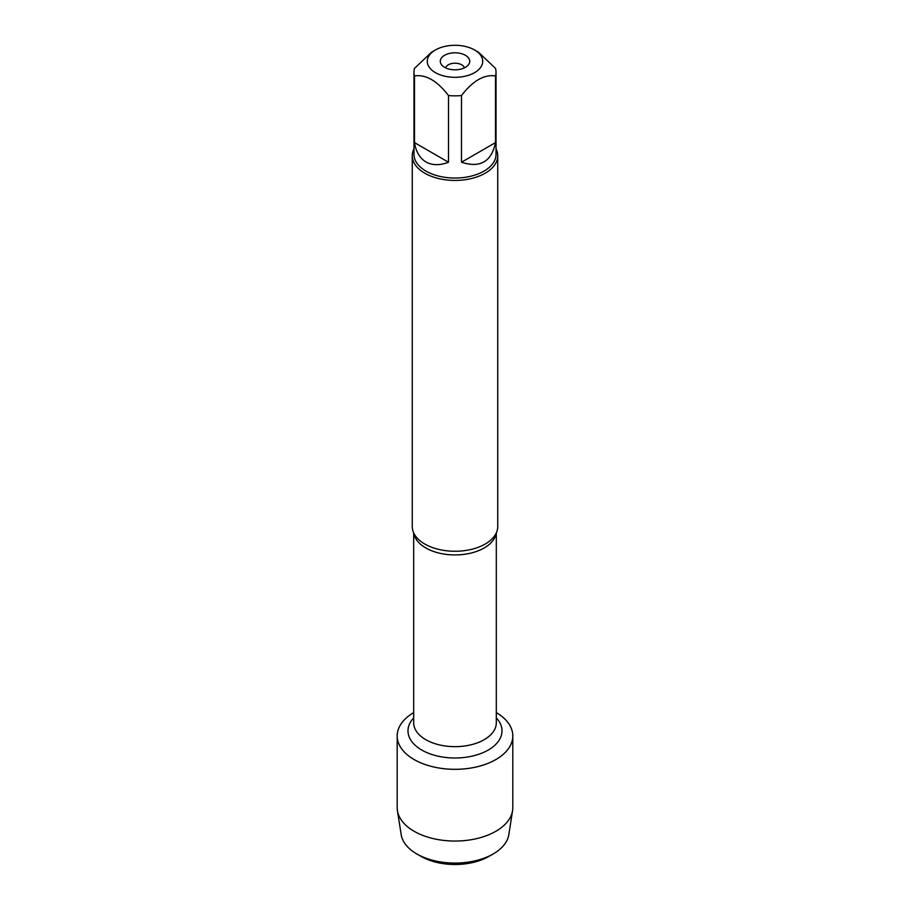 <?xml version="1.0" encoding="UTF-8"?>
<svg xmlns="http://www.w3.org/2000/svg" width="910" height="910" viewBox="0 0 910 910"><rect width="100%" height="100%" fill="white"/><g stroke="black" fill="none" stroke-linecap="round" stroke-linejoin="round"><path stroke-width="1.36" d="M412.264 155.758L412.264 526.572A42.736 24.672 0 0 0 415.665 536.229A42.736 24.672 0 0 0 424.777 544.021A42.736 24.672 0 0 0 494.335 536.229A42.736 24.672 0 0 0 497.736 526.572L497.736 155.758A42.736 24.672 180 0 1 455 180.43A42.736 24.672 180 0 1 412.264 155.758A42.736 24.672 180 0 1 413.97 148.853M496.314 712.598A57.808 33.374 180 0 1 495.734 759.634A57.808 33.374 180 0 1 414.266 759.634A57.808 33.374 180 0 1 413.686 712.598A57.808 33.374 180 0 0 397.192 735.951A57.808 33.374 180 0 0 414.118 759.543A57.808 33.374 180 0 0 477.124 766.777A57.808 33.374 180 0 0 512.808 735.951A57.808 33.374 180 0 0 496.314 712.598M496.03 148.853A42.736 24.672 180 0 1 497.736 155.758M465.408 55.294A14.719 8.497 180 0 1 468.434 64.781A14.719 8.497 180 0 1 455 69.808A14.719 8.497 180 0 1 441.566 64.781A14.719 8.497 180 0 1 446.651 54.304A14.719 8.497 180 0 1 465.408 55.294M435.389 72.629A27.732 16.016 0 0 0 474.611 72.629A27.732 16.016 0 0 0 474.611 49.993A27.732 16.016 0 0 0 459.391 45.5A27.732 16.016 0 0 0 435.389 49.993A27.732 16.016 0 0 0 435.389 72.629M461.495 162.242C480.116 168.293 491.445 161.752 495.506 142.608L461.495 162.242L461.495 95.55C472.836 80.797 484.177 74.256 495.506 75.917A41.03 23.683 0 0 0 496.03 72.163A41.03 23.683 0 0 0 495.506 68.409L478.501 52.234L474.611 49.993M495.506 142.608L495.506 75.917M435.389 49.993L431.499 52.234L414.494 68.409A41.03 23.683 0 0 0 413.97 72.163A41.03 23.683 0 0 0 414.494 75.917C425.823 74.256 437.164 80.797 448.505 95.55A41.03 23.683 0 0 0 461.495 95.55M414.494 142.608C415.972 151.811 419.794 158.26 425.994 161.957C432.284 165.472 439.792 165.563 448.505 162.242L414.494 142.608L414.494 75.917M448.505 162.242L448.505 95.55M496.03 72.163L496.03 154.359A41.03 23.683 180 0 1 470.697 176.244A41.03 23.683 180 0 1 425.994 171.114A41.03 23.683 180 0 1 413.97 154.359L413.97 72.163M464.384 67.852A9.498 5.483 0 0 0 461.711 64.815A9.498 5.483 0 0 0 452.054 63.484A9.498 5.483 0 0 0 445.616 67.852M512.808 735.951L512.808 807.67A57.808 33.374 180 0 1 512.569 810.673A57.808 33.374 180 0 1 474.69 839.054A57.808 33.374 180 0 1 414.118 831.274A57.808 33.374 180 0 1 397.431 810.673A57.808 33.374 180 0 1 397.192 807.67L397.192 735.951M397.431 810.673L401.185 834.675A54.043 31.202 0 0 0 416.791 853.933A54.043 31.202 0 0 0 493.209 853.933A54.043 31.202 0 0 0 508.815 834.675L512.569 810.673M416.791 853.933L421.023 856.378L416.791 853.933M493.209 853.933L488.977 856.378A48.059 27.744 180 0 1 421.023 856.378M496.143 533.26A41.314 23.853 180 0 1 455 554.929A41.314 23.853 180 0 1 413.857 533.26M413.686 532.896L413.686 722.802A41.314 23.853 0 0 0 455 746.655A41.314 23.853 0 0 0 496.314 722.802L496.314 532.896M496.314 717.91A47.013 27.141 180 0 1 455 757.996A47.013 27.141 180 0 1 413.686 717.91"/></g></svg>
